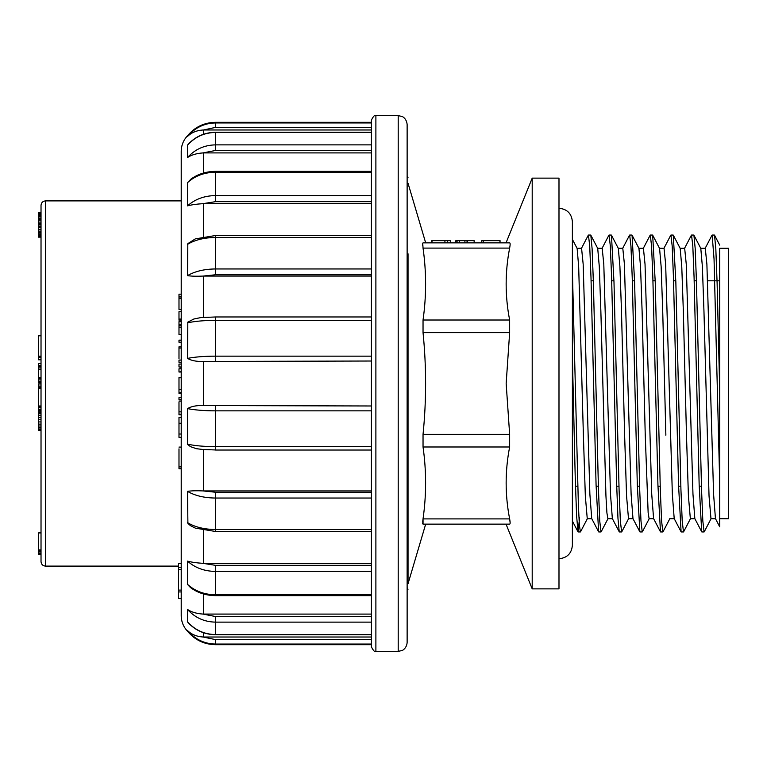 <?xml version="1.0" encoding="UTF-8"?>
<svg xmlns="http://www.w3.org/2000/svg" width="767" height="767" viewBox="0 0 767 767"><rect width="100%" height="100%" fill="white"/><g stroke="black" fill="none" stroke-linecap="round" stroke-linejoin="round"><path stroke-width="1.15" d="M431.965 242.861L431.965 240.627L431.811 242.861L423.039 242.861C426.452 242.861 426.452 242.861 423.039 242.861L509.643 242.861C504.993 242.861 504.993 242.861 509.643 242.861L500.046 242.861L500.046 240.627L499.835 242.861M499.835 240.627L481.762 240.627L481.762 242.861L474.15 242.861L474.15 240.627L467.045 240.627L467.045 242.861M467.045 240.627L455.857 240.627L455.857 242.861L450.354 242.861L450.354 240.627L447.631 240.627L447.631 242.861M719.724 518.741L728.65 518.741L728.65 248.259L719.724 248.259L719.724 526.804L719.724 263.129M715.438 518.502L713.588 494.236L706.896 264.27L705.285 248.335M700.808 248.546L702.38 266.532L703.953 311.028L709.034 496L710.961 518.607M694.825 518.588L692.965 494.159L686.273 264.356L684.663 248.259L680.118 248.259M686.484 435.253L688.411 495.904L690.348 518.645M674.203 518.578L672.343 494.149L665.66 264.385L664.04 248.287L659.495 248.259M680.195 248.479L681.767 266.619L683.339 311.162L686.484 435.234M653.58 518.492L651.729 494.178L645.037 264.26L643.427 248.383M645.248 435.253L648.144 512.787L649.112 518.722L653.657 518.741M659.572 248.412L661.144 266.657L662.717 311.134L665.861 435.205M632.967 518.444L631.107 494.14L624.415 264.212L622.804 248.403M624.626 435.253L626.562 495.961L628.489 518.636M638.949 248.441L640.522 266.58L642.104 311.076L645.248 435.205M612.344 518.521L610.494 494.226L603.802 264.289L602.191 248.316M597.723 248.546L599.286 266.532L600.858 311.038L605.94 495.952L606.908 512.902L607.876 518.597M618.336 248.537L619.909 266.504L621.481 310.913L624.626 435.244M591.731 518.597L589.871 494.188L583.188 264.385L581.568 248.259L577.024 248.259M583.39 435.253L585.326 495.923L587.254 518.665M572.383 239.352L577.139 248.479L578.673 266.648L583.39 435.225M572.383 270.492L578.385 505.242L579.382 525.107L580.379 531.828M590.83 235.258L592.105 248.738L593.38 282.227L598.461 489.528L599.727 520.908L601.002 531.886M611.452 235.21L613.993 282.093L619.074 489.528L620.35 520.898L621.615 531.943L619.372 531.953M632.066 235.21L634.606 281.978L639.697 489.653L640.972 520.908L642.238 531.905M652.688 235.306L655.229 281.949L660.31 489.586L661.585 520.975L662.851 531.819M673.301 235.325L675.842 282.026L680.933 489.547L682.199 520.966L683.474 531.828M693.914 235.239L695.199 248.661L696.465 282.074L701.546 489.567L702.821 520.879L704.087 531.905M719.724 245.133L714.537 235.181L715.832 249.102L717.126 283.445L719.724 391.045M579.593 517.485L578.136 531.819M577.992 531.684L576.592 515.808L575.192 476.029L572.383 356.55M719.724 482.999L714.048 259.064L712.159 235.114M694.777 518.521L701.709 531.819L699.159 484.859L694.077 277.395L692.812 246.102L691.537 235.066M681.086 531.761L678.546 484.936L673.455 277.366L672.189 246.092L670.924 235.057L673.167 235.047M653.551 518.54L660.473 531.819L657.923 484.926L652.842 277.433L651.576 246.054L650.301 235.105M639.851 531.713L637.31 484.907L632.219 277.376L630.953 246.13L629.678 235.076M619.228 531.79L617.962 518.291L616.687 485.012L611.606 277.491L610.331 246.044L609.065 235.162M598.615 531.742L596.074 484.945L590.993 277.424L589.718 246.092L588.442 235.057L590.686 235.047M558.99 462.098L558.99 178.126L532.202 178.126L532.202 588.874L558.99 588.874L558.99 462.098M423.039 524.139L509.643 524.139L423.039 524.139C426.452 524.139 426.452 524.139 423.039 524.139L423.039 518.904C426.452 494.936 426.452 470.957 423.039 446.988L423.039 434.362C426.452 400.604 426.452 366.693 423.039 332.638L423.039 320.012C426.452 296.043 426.452 272.064 423.039 248.096L422.742 243.321M423.039 434.362L509.643 434.362L506.162 383.5L509.643 332.638L423.039 332.638M423.039 320.012L509.643 320.012C504.983 296.043 504.983 272.064 509.643 248.096L423.039 248.096M509.643 524.139C504.993 524.139 504.993 524.139 509.643 524.139C510.295 524.062 510.295 522.317 509.643 518.904C504.983 494.936 504.983 470.957 509.643 446.988L423.039 446.988M408.034 253.791L408.034 583.725L425.675 524.158M408.034 513.209L408.034 311.958M422.684 244.222L422.742 245.555M423.029 518.971L422.742 521.445M422.684 522.778L422.742 523.679M509.643 434.362L509.643 446.988M510.132 522.778L509.643 518.904L423.039 518.904M509.643 242.861C510.295 242.928 510.295 244.673 509.643 248.096M509.643 320.012L509.643 332.638M431.965 240.627L432.07 242.861M432.07 240.627L444.918 240.627L444.918 242.861M444.918 240.627L447.631 240.627M41.025 237.128L38.35 237.128L38.35 215.565L41.025 215.565L41.025 214.894L38.35 214.511L41.025 214.511M38.35 218.624L41.025 218.624L41.025 216.965L38.35 216.965M38.35 231.155L41.025 231.155L41.025 229.4L38.35 229.4M41.025 430.268L38.35 430.268L38.35 417.632L41.025 417.632L41.025 415.57L38.35 415.57L38.35 413.758L41.025 413.758M41.025 382.733L38.35 382.733L38.35 369.109L41.025 369.109L41.025 366.693L38.35 366.693L38.35 365.629L41.025 365.629M38.35 413.758L38.35 388.687L41.025 388.687L41.025 388.198L38.35 388.198L38.35 387.335L41.025 387.335M41.025 561.645L41.025 205.355C41.293 202.641 42.779 201.155 45.493 200.896L45.493 566.104C42.779 565.845 41.293 564.359 41.025 561.645M41.025 335.793L38.35 335.793L38.35 356.195L41.025 356.195M38.35 406.462L41.025 406.462M38.35 405.992L41.025 405.992M38.35 388.687L38.35 388.198M38.35 365.629L38.35 363.568L41.025 363.568M38.35 381.678L41.025 381.678M38.35 379.914L41.025 379.914M38.35 378.658L41.025 378.658M38.35 377.364L41.025 377.364M38.35 369.109L38.35 367.086L41.025 367.086M41.025 359.8L38.35 359.8L38.35 356.195M38.35 429.971L41.025 429.971M38.35 428.983L41.025 428.983M38.35 427.593L41.025 427.593M38.35 426.001L41.025 426.001M38.35 424.113L41.025 424.113M38.35 421.936L41.025 421.936M38.35 419.75L41.025 419.75M38.35 417.632L38.35 415.57M38.35 412.224L41.025 412.224M38.35 411.045L41.025 411.045M38.35 410.23L41.025 410.23M38.35 409.808L41.025 409.808M38.35 357.384L41.025 357.384M38.35 359.349L41.025 359.349M38.35 235.296L41.025 235.296M38.35 234.894L41.025 234.894M38.35 233.935L41.025 233.935M38.35 232.689L41.025 232.689M38.35 227.732L41.025 227.732M38.35 226.217L41.025 226.217M38.35 224.798L41.025 224.798M38.35 223.82L41.025 223.82M38.35 223.341L41.025 223.341M38.35 222.948L41.025 222.948M38.35 220.877L41.025 220.877M38.35 219.477L41.025 219.477M41.025 554.714L38.35 554.714L38.35 532.931L41.025 532.931M38.35 549.91L41.025 549.91M38.35 532.931L41.025 532.528M38.35 551.473L41.025 551.473L38.35 551.454M38.35 551.31L41.025 551.31M38.35 551.051L41.025 551.051M38.35 216.543L41.025 216.543M38.35 215.565L38.35 214.894M38.35 214.511L41.025 214.463M38.35 552.959L41.025 552.959M38.35 554.359L41.025 554.359M38.35 554.205L41.025 554.205M38.35 553.112L41.025 553.112M38.35 214.463L38.35 212.43L41.025 212.43M38.35 214.166L41.025 214.166M38.35 213.101L41.025 213.101M38.35 212.555L41.025 212.555M38.35 554.704L41.025 554.704M38.35 236.639L41.025 236.639M38.35 235.68L41.025 235.68M38.35 359.694L41.025 359.694M38.35 359.426L41.025 359.426M38.35 407.814L41.025 407.814M38.35 406.711L41.025 406.711M38.35 387.335L38.35 386.089L41.025 386.089M38.35 386.089L38.35 383.979L41.025 383.979M181.223 590.101L178.538 590.101L178.538 598.385L181.223 598.385L181.223 569.555L178.538 569.555L178.538 567.292L181.223 567.292M178.989 391.716L178.989 377.517L181.223 377.517L181.223 372.024L178.989 372.024L181.223 371.707L181.223 367.297L178.989 366.971L181.223 366.971M181.223 362.35L181.223 360.068L178.989 360.068L178.989 362.35L181.223 362.35M178.989 447.094L181.223 447.094L181.223 437.43L178.989 437.43L181.223 437.334L181.223 434.026L178.989 434.026L178.989 417.401L181.223 417.401L181.223 414.822L178.989 414.822L178.989 402.013M178.989 346.789L181.223 346.789L181.223 342.255L178.989 342.255L178.989 340.145L181.223 340.145L181.223 334.565L178.989 334.565L178.989 325.591L181.223 325.591L181.223 324.383L178.989 324.383L178.989 321.622L181.223 321.622L181.223 320.213L178.989 320.213L178.989 319.082L181.223 319.082L181.223 309.446L178.989 309.446L178.989 298.478L181.223 298.478M178.989 298.478L178.989 296.963L181.223 296.963L181.223 296.35L178.989 296.35L178.989 294.183L181.223 294.183L181.223 199.995M178.989 598.509L181.223 598.538L178.989 598.385M178.989 366.971L178.989 364.066L181.223 364.066L181.223 362.801L178.989 362.35M178.538 567.292L178.538 563.342L181.223 563.342L181.223 468.742L178.989 468.742M181.223 399.674L178.989 399.674L178.989 397.584L181.223 397.584L181.223 393.385L178.989 393.385L178.989 392.474L181.223 392.474M203.543 632.756L203.543 637.013L371.42 637.013L371.42 644.059L215.469 644.059L215.469 644.692C204.089 644.443 194.77 639.946 187.503 631.193C183.399 626.831 181.309 621.654 181.223 615.671L181.223 151.329C181.309 145.346 183.399 140.169 187.503 135.807L187.503 136.468C195.01 127.658 204.329 123.151 215.469 122.941L371.42 122.941L371.42 129.987L203.543 129.987L203.543 134.244M203.543 152.911L371.42 152.911L371.42 150.476L215.469 150.476L203.006 152.921L203.543 152.911L203.543 173.016M203.543 203.648L371.42 203.648L371.42 201.663L215.469 201.663L203.006 203.658L203.543 203.648L203.543 236.629M371.42 274.778L215.469 274.778L203.006 276.082L371.42 276.082M203.543 361.458L371.42 361.017L203.006 361.468L203.543 361.458L203.543 405.542L203.006 405.532L371.42 405.983L371.42 410.853L215.469 410.853C204.329 410.815 195.01 410.067 187.503 408.61C191.367 406.366 196.534 405.34 203.006 405.532M371.42 405.983L203.543 405.542M371.42 490.918L203.006 490.918L215.469 492.222L371.42 492.222L371.42 450.028L215.469 450.028L215.469 446.634L371.42 446.634L371.42 450.028M371.42 565.337L371.42 563.352L203.006 563.342L215.469 565.337L371.42 565.337L371.42 571.415L215.469 571.415C204.329 571.262 195.01 567.829 187.503 561.128C191.367 562.182 196.534 562.93 203.006 563.342M371.42 616.524L371.42 614.089L203.006 614.079L215.469 616.524L371.42 616.524L371.42 622.123L215.469 622.123C204.329 621.932 195.01 617.703 187.503 609.458C191.367 612.076 196.534 613.619 203.006 614.079M203.006 152.921C196.553 153.371 191.386 154.915 187.503 157.542C195.01 149.297 204.329 145.068 215.469 144.877L215.469 132.269L371.42 132.269L215.469 132.442C204.329 132.643 195.01 136.89 187.503 145.193L187.992 144.512M203.006 203.658C196.553 204.07 191.386 204.808 187.503 205.872C195.01 199.171 204.329 195.738 215.469 195.585L371.42 195.585L371.42 201.663M215.469 235.517L371.42 235.517L371.42 268.958L215.469 268.958C204.329 269.064 195.01 271.288 187.503 275.631L187.819 243.657L195.297 238.892L215.469 235.517L215.469 237.492C204.329 237.588 195.01 239.879 187.503 244.347M371.42 317.039L371.42 356.147L215.469 356.147C204.329 356.185 195.01 356.933 187.503 358.39L187.819 322.14L193.878 319.005L200.714 317.605L215.469 316.972L215.469 320.366C204.329 320.395 195.01 321.22 187.503 322.821M215.469 531.483L195.297 528.108L190.494 525.673L187.905 523.458L187.503 491.369C195.01 495.712 204.329 497.936 215.469 498.042L371.42 498.042L371.42 531.483L215.469 531.483L215.469 529.508L371.42 529.508M371.42 594.78L371.42 595.633L215.469 595.633L215.469 594.78L371.42 594.78M371.42 644.059L371.42 644.692L215.469 644.692M371.42 646.917L371.42 120.083C373.366 116.172 374.852 114.686 375.888 115.616L375.888 651.384C374.948 652.353 373.462 650.867 371.42 646.917M398.207 115.616L402.138 116.526C402.023 116.335 406.568 118.223 407.133 124.542L407.133 642.458C406.721 648.556 401.918 650.78 402.138 650.474L398.207 651.384L398.207 115.616L375.888 115.616M371.42 127.399L215.469 127.399L203.543 129.987M203.006 129.997C196.553 130.438 191.386 132.595 187.503 136.468M189.564 142.959L188.931 143.534M188.807 143.65L188.001 144.503C195.269 136.593 204.425 132.509 215.469 132.269M190.427 587.503L187.512 584.435M371.42 634.731L215.469 634.731C204.425 634.491 195.269 630.416 188.001 622.497L187.512 621.855M187.503 631.193L187.503 630.532C191.367 634.395 196.534 636.552 203.006 637.003L215.469 639.601L371.42 639.601M203.543 637.013L203.006 637.003M215.469 616.524L215.469 634.558C204.329 634.357 195.01 630.11 187.503 621.807L187.503 609.458M215.469 565.337L215.469 594.78C204.329 594.617 195.01 591.136 187.503 584.349L187.503 561.128M187.503 491.369C191.367 490.746 196.534 490.592 203.006 490.918M203.006 449.5L196.438 448.705L190.494 446.653L187.541 444.419L187.503 408.61M203.006 361.468C196.553 361.65 191.386 360.634 187.503 358.39M203.006 276.082C196.553 276.398 191.386 276.254 187.503 275.631M187.503 205.872L187.503 182.651L191.05 179.027M187.503 157.542L187.503 145.193M215.469 639.601L215.469 644.059C204.329 643.849 195.01 639.342 187.503 630.532M187.503 522.653C195.01 527.121 204.329 529.412 215.469 529.508L215.469 492.222M187.503 444.179C195.01 445.78 204.329 446.605 215.469 446.634L215.469 405.983M371.42 172.22L215.469 172.22C204.329 172.383 195.01 175.864 187.503 182.651M178.989 296.963L178.989 296.35M178.989 319.082L178.989 311.67L181.223 311.67M178.989 468.455L178.989 448.829M178.989 327.183L181.223 327.183M178.989 325.591L178.989 324.383M178.989 340.251L181.223 340.251M178.989 423.269L181.223 423.269M178.989 437.334L178.989 434.026M178.989 358.697L178.989 346.837M178.989 397.651L181.223 397.651M178.989 414.784L178.989 414.247L181.223 414.247M178.989 377.757L181.223 377.757M178.989 371.707L178.989 368.783L181.223 368.783M178.538 591.942L181.223 591.942M178.538 590.101L178.538 569.555M457.065 240.627L457.065 242.861M459.529 240.627L459.529 242.861M464.907 240.627L464.907 242.861M483.229 240.627L483.229 242.861M203.543 276.082L203.543 317.385M203.543 449.615L203.543 490.918M203.543 530.371L203.543 563.352M203.543 593.984L203.543 614.089M371.42 122.308L215.469 122.308L215.469 127.399M215.469 634.731L371.42 634.558M215.469 449.961L200.705 449.395M371.42 320.366L215.469 320.366L215.469 361.017M371.42 237.492L215.469 237.492L215.469 274.778M371.42 171.367L215.469 171.367L215.469 201.663M215.469 150.476L215.469 144.877L371.42 144.877M178.989 468.599L181.223 468.599M178.989 466.892L181.223 466.892M178.989 348.017L181.223 348.017M178.989 411.85L181.223 411.85M178.989 401.064L181.223 401.064M178.989 389.435L181.223 389.435M719.724 280.808L707.605 280.808M696.426 280.808L694.183 280.808M675.804 280.808L673.57 280.808M655.191 280.808L652.947 280.808M634.577 280.808L632.334 280.808M613.955 280.808L611.711 280.808M593.332 280.808L591.098 280.808M701.441 486.192L699.197 486.192M680.828 486.192L678.584 486.192M660.205 486.192L657.961 486.192M639.592 486.192L637.348 486.192M618.969 486.192L616.726 486.192M598.356 486.192L596.112 486.192M577.733 486.192L575.49 486.192M710.961 518.741L715.592 518.741M690.348 518.741L694.892 518.741M700.731 248.259L705.285 248.259M669.725 518.741L674.356 518.741M628.489 518.741L633.043 518.741M638.882 248.259L643.427 248.259M607.876 518.741L612.421 518.741M618.26 248.259L622.804 248.259M587.254 518.741L591.808 518.741M597.637 248.259L602.191 248.259M580.523 531.819L587.436 518.55M590.83 235.181L597.733 248.422M601.136 531.819L608.03 518.588M611.443 235.181L618.346 248.422M621.759 531.819L628.662 518.559M632.066 235.181L638.997 248.479M642.372 531.819L649.313 518.492M652.688 235.181L659.63 248.508M662.995 531.819L669.936 518.502M673.301 235.181L680.224 248.47M683.608 531.819L690.521 518.559M693.924 235.181L700.817 248.422M704.231 531.819L711.114 518.597M578.002 531.819L572.383 521.042L572.383 545.347L572.383 221.653C571.588 213.523 567.129 209.055 558.99 208.26M712.016 235.181L705.103 248.45M691.403 235.181L684.461 248.498M681.086 531.819L674.145 518.492M670.78 235.181L663.848 248.489M650.167 235.181L643.254 248.431M639.851 531.819L632.957 518.588M629.544 235.181L622.651 248.412M619.237 531.819L612.334 518.569M608.921 235.181L602.009 248.46M598.615 531.819L591.683 518.511M588.308 235.181L581.367 248.498M719.714 526.804L715.429 518.578M578.136 531.953L580.379 531.953M598.759 531.953L601.002 531.953M639.994 531.953L642.238 531.953M660.608 531.953L662.851 531.953M681.23 531.953L683.474 531.953M701.843 531.953L704.087 531.953M609.065 235.047L611.309 235.047M629.678 235.047L631.931 235.047M650.301 235.047L652.544 235.047M691.537 235.047L693.78 235.047M712.159 235.047L714.403 235.047M408.044 177.743L407.133 176.007M408.015 589.248L407.133 587.56M425.675 242.842L408.034 183.275M506.057 524.177L532.202 588.874M506.057 242.823L532.202 178.126M431.811 240.627L431.811 242.861M467.573 240.627L467.573 242.861M181.223 200.896L45.493 200.896M178.538 566.104L45.493 566.104M38.35 357.307L41.025 357.307M398.207 651.384L375.888 651.384M215.469 122.308C204.089 122.557 194.77 127.054 187.503 135.807M215.469 595.633C205.834 595.508 197.493 592.805 190.446 587.512M371.42 316.972L215.469 316.972M190.417 179.507C197.464 174.205 205.815 171.492 215.469 171.367M558.99 558.74C567.129 557.945 571.588 553.477 572.383 545.347L572.383 545.347"/></g></svg>
